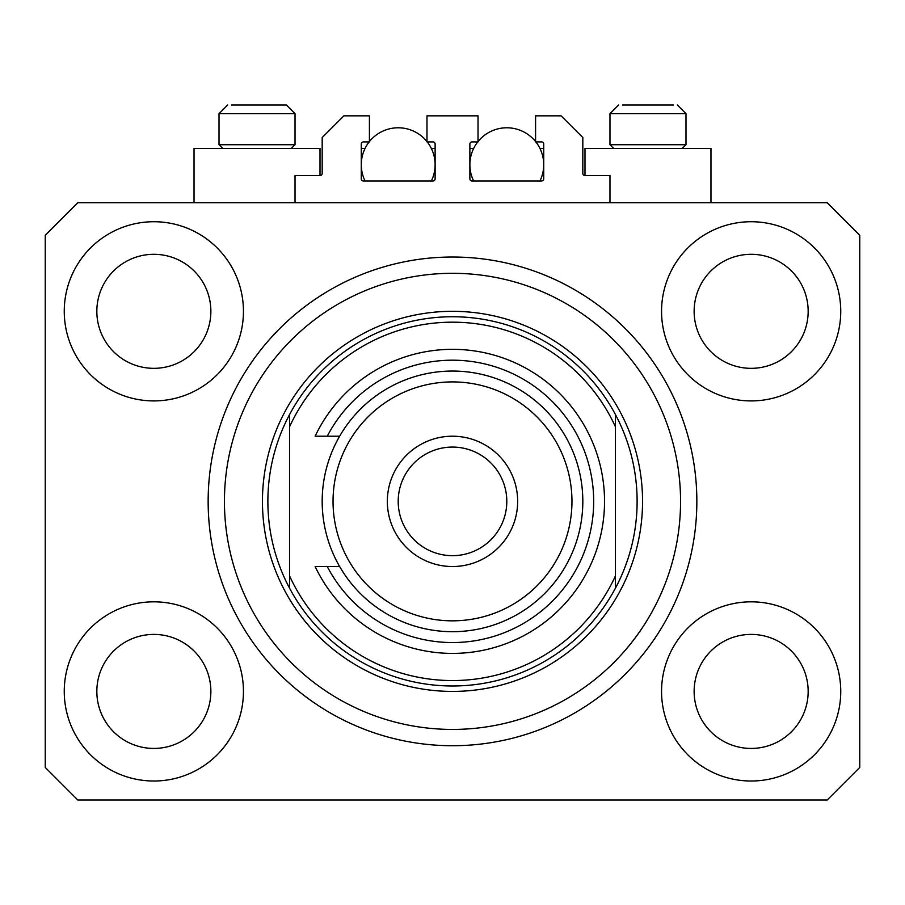 <?xml version="1.0" encoding="UTF-8"?>
<svg xmlns="http://www.w3.org/2000/svg" width="905" height="905" viewBox="0 0 905 905"><rect width="100%" height="100%" fill="white"/><g stroke="black" fill="none" stroke-linecap="round" stroke-linejoin="round"><path stroke-width="1.36" d="M609.97 202.72L609.97 175.57L584.992 175.57A2.172 2.172 0 0 1 582.82 173.398L582.82 137.56L561.1 115.84L535.579 115.84L535.579 141.904L541.552 141.904A2.172 2.172 0 0 1 543.724 144.076L543.724 178.828A2.172 2.172 0 0 1 541.552 181L472.048 181A2.172 2.172 0 0 1 469.876 178.828L469.876 144.076A2.172 2.172 0 0 1 472.048 141.904L478.021 141.904L478.021 115.84L426.979 115.84L426.979 141.904L432.952 141.904A2.172 2.172 0 0 1 435.124 144.076L435.124 178.828A2.172 2.172 0 0 1 432.952 181L363.448 181A2.172 2.172 0 0 1 361.276 178.828L361.276 144.076A2.172 2.172 0 0 1 363.448 141.904L369.421 141.904L369.421 115.84L343.9 115.84L322.18 137.56L322.18 173.398A2.172 2.172 0 0 1 320.008 175.57L295.03 175.57L295.03 202.72M64.255 691.42A89.595 89.595 0 0 0 153.85 781.015A89.595 89.595 0 0 0 243.445 691.42A89.595 89.595 0 0 0 153.85 601.825A89.595 89.595 0 0 0 64.255 691.42M661.555 691.42A89.595 89.595 0 0 0 751.15 781.015A89.595 89.595 0 0 0 840.745 691.42A89.595 89.595 0 0 0 751.15 601.825A89.595 89.595 0 0 0 661.555 691.42M661.555 311.32A89.595 89.595 0 0 0 751.15 400.915A89.595 89.595 0 0 0 840.745 311.32A89.595 89.595 0 0 0 751.15 221.725A89.595 89.595 0 0 0 661.555 311.32M64.255 311.32A89.595 89.595 0 0 0 153.85 400.915A89.595 89.595 0 0 0 243.445 311.32A89.595 89.595 0 0 0 153.85 221.725A89.595 89.595 0 0 0 64.255 311.32M710.968 202.72L710.968 148.42L584.992 148.42L584.992 175.57M194.032 202.72L194.032 148.42L320.008 148.42L320.008 175.57M208.15 501.37A244.35 244.35 0 0 0 452.5 745.72A244.35 244.35 0 0 0 696.85 501.37A244.35 244.35 0 0 0 452.5 257.02A244.35 244.35 0 0 0 208.15 501.37M96.835 311.32A57.015 57.015 0 0 0 153.85 368.335A57.015 57.015 0 0 0 210.865 311.32A57.015 57.015 0 0 0 153.85 254.305A57.015 57.015 0 0 0 96.835 311.32M694.135 311.32A57.015 57.015 0 0 0 751.15 368.335A57.015 57.015 0 0 0 808.165 311.32A57.015 57.015 0 0 0 751.15 254.305A57.015 57.015 0 0 0 694.135 311.32M694.135 691.42A57.015 57.015 0 0 0 751.15 748.435A57.015 57.015 0 0 0 808.165 691.42A57.015 57.015 0 0 0 751.15 634.405A57.015 57.015 0 0 0 694.135 691.42M96.835 691.42A57.015 57.015 0 0 0 153.85 748.435A57.015 57.015 0 0 0 210.865 691.42A57.015 57.015 0 0 0 153.85 634.405A57.015 57.015 0 0 0 96.835 691.42M77.83 800.02L827.17 800.02L859.75 767.44L859.75 235.3L827.17 202.72L77.83 202.72L45.25 235.3L45.25 767.44L77.83 800.02M222.698 148.42L219.01 144.732L295.03 144.732L295.03 113.668L286.342 104.98L231.623 104.98M673.377 104.98L622.583 104.98M680.899 144.732L685.99 144.732L685.99 113.668L609.97 113.668L618.658 104.98L609.97 113.668L609.97 144.732L680.899 144.732M657.483 104.98L638.478 104.98M247.518 104.98L238.015 104.98M680.56 501.37A228.06 228.06 0 0 0 452.5 273.31A228.06 228.06 0 0 0 224.44 501.37A228.06 228.06 0 0 0 452.5 729.43A228.06 228.06 0 0 0 680.56 501.37M637.12 501.37A184.62 184.62 0 0 0 615.4 414.49L615.4 426.719A179.19 179.19 0 0 0 289.6 426.719L289.6 576.021A179.19 179.19 0 0 0 615.4 576.021L615.4 588.25A184.62 184.62 0 0 0 637.12 501.37M289.6 414.49A184.62 184.62 0 0 0 452.5 685.99A184.62 184.62 0 0 0 615.4 588.25L615.4 414.49A184.62 184.62 0 0 0 289.6 414.49L289.6 426.719L289.6 414.49M289.6 576.021L289.6 588.25L289.6 576.021M571.96 501.37A119.46 119.46 0 0 0 452.5 381.91A119.46 119.46 0 0 0 333.04 501.37A119.46 119.46 0 0 0 452.5 620.83A119.46 119.46 0 0 0 571.96 501.37M322.18 501.37A130.32 130.32 0 0 1 452.5 371.05A130.32 130.32 0 0 1 582.82 501.37A130.32 130.32 0 0 1 452.5 631.69A130.32 130.32 0 0 1 322.18 501.37M506.8 501.37A54.3 54.3 0 0 0 452.5 447.07A54.3 54.3 0 0 0 398.2 501.37A54.3 54.3 0 0 0 452.5 555.67A54.3 54.3 0 0 0 506.8 501.37M387.34 501.37A65.16 65.16 0 0 1 452.5 436.21A65.16 65.16 0 0 1 517.66 501.37A65.16 65.16 0 0 1 452.5 566.53A65.16 65.16 0 0 1 387.34 501.37M327.259 566.53A141.18 141.18 0 0 0 541.654 610.841A141.18 141.18 0 0 0 541.654 391.899A141.18 141.18 0 0 0 327.259 436.21L315.132 436.21A152.04 152.04 0 0 1 547.061 382.317A152.04 152.04 0 0 1 547.061 620.423A152.04 152.04 0 0 1 315.132 566.53L339.635 566.53M339.635 436.21L327.259 436.21M365.066 181A36.924 36.924 0 0 1 369.161 141.904M369.421 141.576A36.924 36.924 0 0 1 426.979 141.576M427.239 141.904A36.924 36.924 0 0 1 431.334 181M431.334 148.42L435.124 148.42M361.276 148.42L365.066 148.42M473.666 181A36.924 36.924 0 0 1 477.761 141.904M478.021 141.576A36.924 36.924 0 0 1 535.579 141.576M535.839 141.904A36.924 36.924 0 0 1 539.934 181M539.934 148.42L543.724 148.42M469.876 148.42L473.666 148.42M286.342 104.98L295.03 113.668L219.01 113.668L227.698 104.98L219.01 113.668L219.01 144.732M642.55 501.37A190.05 190.05 0 0 1 452.5 691.42A190.05 190.05 0 0 1 262.45 501.37A190.05 190.05 0 0 1 452.5 311.32A190.05 190.05 0 0 1 642.55 501.37M685.99 113.668L677.302 104.98L685.99 113.668M682.302 148.42L685.99 144.732M613.658 148.42L609.97 144.732M291.342 148.42L295.03 144.732"/></g></svg>
